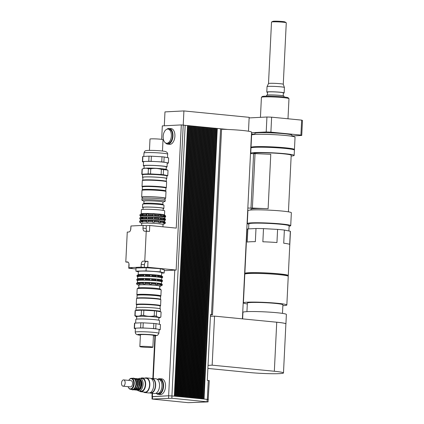 <?xml version="1.0" encoding="UTF-8"?>
<svg xmlns="http://www.w3.org/2000/svg" width="424" height="424" viewBox="0 0 424 424"><rect width="100%" height="100%" fill="white"/><g stroke="black" fill="none" stroke-linecap="round" stroke-linejoin="round"><path stroke-width="0.64" d="M251.469 147.711A21.741 1.521 2.8 0 1 251.013 147.372L251.618 135.086A21.741 1.521 2.8 0 1 273.406 134.625A21.741 1.521 2.8 0 1 295.046 137.206L294.447 149.497A21.741 1.521 2.8 0 1 293.959 149.789M251.013 147.372A21.741 1.521 2.8 0 1 272.807 146.916A21.741 1.521 2.8 0 1 294.447 149.497M288.945 98.622L288.198 97.801A13.006 0.912 -177.2 0 0 282.702 96.847A13.006 0.912 -177.2 0 0 269.675 96.137A13.006 0.912 -177.2 0 0 262.281 96.534L261.454 97.282A13.796 0.965 2.8 0 1 269.298 96.858A13.796 0.965 2.8 0 1 283.121 97.615A13.796 0.965 2.8 0 1 288.945 98.622A13.796 0.965 2.8 0 1 288.977 98.691L287.991 118.778M260.437 117.337L261.417 97.345A13.796 0.965 2.8 0 1 261.454 97.282M286.226 22.732L284.965 21.931A6.09 0.424 -177.2 0 0 280.418 21.348A6.09 0.424 -177.2 0 0 273.957 21.2A6.09 0.424 -177.2 0 0 272.897 21.343L271.567 22.016A7.394 0.519 2.8 0 1 272.849 21.847A7.394 0.519 2.8 0 1 280.699 22.021A7.394 0.519 2.8 0 1 286.226 22.732A7.394 0.519 2.8 0 1 286.274 22.801L283.269 84.275A7.394 0.519 -177.2 0 0 283.269 84.265A7.394 0.519 -177.2 0 0 278.022 83.528A7.394 0.519 -177.2 0 0 269.844 83.327A7.394 0.519 -177.2 0 0 268.509 83.544A7.394 0.519 -177.2 0 0 268.503 83.56L271.508 22.075A7.394 0.519 2.8 0 1 271.567 22.016M283.349 93.148A8.697 0.609 -177.2 0 0 284.154 92.93L284.419 87.492A8.697 0.609 -177.2 0 0 284.414 87.477A8.697 0.609 -177.2 0 0 278.245 86.607A8.697 0.609 -177.2 0 0 268.625 86.374A8.697 0.609 -177.2 0 0 267.051 86.629A8.697 0.609 -177.2 0 0 267.046 86.644L266.781 92.082A8.697 0.609 -177.2 0 0 267.555 92.374M284.154 92.93A8.697 0.609 -177.2 0 0 278.102 92.05A8.697 0.609 -177.2 0 0 268.36 91.807A8.697 0.609 -177.2 0 0 266.781 92.082M283.221 95.787L283.365 92.893A7.908 0.557 -177.2 0 0 277.858 92.093A7.908 0.557 -177.2 0 0 269.007 91.87A7.908 0.557 -177.2 0 0 267.571 92.119L267.427 95.018M283.953 96.979L284.001 96.084A8.697 0.609 -177.2 0 0 277.943 95.204A8.697 0.609 -177.2 0 0 268.207 94.96A8.697 0.609 -177.2 0 0 266.627 95.23L266.579 96.131M291.924 135.961L301.74 135.457L302.471 120.49A28.461 1.993 -177.2 0 0 301.655 120.119L300.918 135.086L270.899 132.145L271.63 117.178L301.655 120.119M249.132 117.92L266.935 117.008L266.203 131.975L251.517 132.728M251.459 133.968L254.84 134.297M301.74 135.457A28.461 1.993 -177.2 0 0 300.918 135.086M270.899 132.145A28.461 1.993 -177.2 0 0 266.203 131.975M291.908 136.263L291.961 135.161A18.561 1.299 -177.2 0 0 284.08 133.708A18.561 1.299 -177.2 0 0 264.905 132.685A18.561 1.299 -177.2 0 0 254.888 133.348L254.835 134.445M271.63 117.178A28.461 1.993 -177.2 0 0 266.935 117.008M251.999 223.263A18.582 1.304 2.8 0 1 267.417 223.236A18.582 1.304 2.8 0 1 286.062 224.927M248.294 210.373L247.722 210.346M250.934 208.105L252.375 208.052L255.036 153.621L253.6 153.673L250.987 208.147L247.833 208.014M253.594 153.711L250.499 153.578M255.036 153.621L270.772 154.294L268.111 208.725L252.375 208.052M268.111 208.725A18.778 1.314 -177.2 0 0 250.96 209.196L250.918 210.007M291.118 149.153A18.582 1.304 -177.2 0 0 272.796 147.133A18.582 1.304 -177.2 0 0 254.363 147.356M291.161 156.027A21.741 1.521 -177.2 0 0 294.161 155.407L294.415 150.128A21.741 1.521 -177.2 0 0 272.775 147.541A21.741 1.521 -177.2 0 0 250.982 148.002L250.727 153.281A21.741 1.521 -177.2 0 0 250.807 153.419A21.741 1.521 -177.2 0 0 251.151 153.61M294.161 155.407A21.741 1.521 -177.2 0 0 272.515 152.82A21.741 1.521 -177.2 0 0 250.727 153.281M288.431 211.841L291.198 155.258A18.778 1.314 -177.2 0 0 272.505 153.027A18.778 1.314 -177.2 0 0 253.685 153.424L253.674 153.668M289.115 226.167A21.741 1.521 -177.2 0 0 290.721 225.674L291.352 212.753A21.741 1.521 -177.2 0 0 269.712 210.172A21.741 1.521 -177.2 0 0 247.918 210.627L247.287 223.549A21.741 1.521 -177.2 0 0 247.367 223.687A21.741 1.521 -177.2 0 0 248.84 224.195M290.721 225.674A21.741 1.521 -177.2 0 0 269.081 223.088A21.741 1.521 -177.2 0 0 247.287 223.549M288.882 230.963L289.131 225.833A20.161 1.415 -177.2 0 0 269.065 223.437A20.161 1.415 -177.2 0 0 248.856 223.861L248.612 228.886M255.349 241.659A21.741 1.521 -177.2 0 0 247.213 242.078L247.86 228.923L255.99 228.504L255.349 241.659M289.682 244.41A21.741 1.521 -177.2 0 0 283.725 243.217L284.366 230.062L290.323 231.255L289.682 244.41M276.952 242.554A21.741 1.521 -177.2 0 0 262.859 241.781L263.5 228.626L277.593 229.4L276.952 242.554M287.525 275.892A21.741 1.521 -177.2 0 0 288.283 275.536A21.741 1.521 -177.2 0 0 275.436 273.512A21.741 1.521 -177.2 0 0 244.849 273.411A21.741 1.521 -177.2 0 0 245.57 273.84M263.5 228.626A21.741 1.521 -177.2 0 0 255.99 228.504M247.86 228.923A21.741 1.521 -177.2 0 0 247.007 229.299L244.849 273.411M288.283 275.536L290.44 231.424A21.741 1.521 -177.2 0 0 290.323 231.255M284.366 230.062A21.741 1.521 -177.2 0 0 277.593 229.4M287.085 275.77L287.096 275.478A20.559 1.442 -177.2 0 0 266.638 273.035A20.559 1.442 -177.2 0 0 246.037 273.469L246.021 273.761M282.85 305.678A21.741 1.521 -177.2 0 0 286.841 304.999A21.741 1.521 -177.2 0 0 265.201 302.413A21.741 1.521 -177.2 0 0 243.408 302.874A21.741 1.521 -177.2 0 0 247.314 303.939M282.474 313.384L282.893 304.803A17.787 1.246 -177.2 0 0 265.186 302.688A17.787 1.246 -177.2 0 0 247.356 303.065L246.938 311.645M286.841 304.999L288.246 276.326A21.741 1.521 -177.2 0 0 266.601 273.74A21.741 1.521 -177.2 0 0 244.812 274.201L243.408 302.874M285.877 323.989A21.741 1.521 -177.2 0 0 285.919 323.904A21.741 1.521 -177.2 0 0 274.185 321.97L276.734 322.224A21.544 1.511 2.8 0 1 285.882 323.909L283.481 372.945A21.544 1.511 2.8 0 1 271.853 373.719A21.544 1.511 2.8 0 1 249.593 372.526L207.882 368.44M285.919 323.904L286.38 314.449A21.741 1.521 -177.2 0 0 274.646 312.52A21.741 1.521 -177.2 0 0 242.947 312.324L242.629 318.88M210.431 316.341L214.555 316.129L274.185 321.97M214.555 316.129L212.159 365.165L274.339 371.26A21.544 1.511 2.8 0 1 283.481 372.945M208.036 365.377L212.159 365.165M230.64 317.703A21.741 1.521 2.8 0 1 235.421 318.175M221.572 129.278A21.741 1.521 2.8 0 1 227.709 129.468A21.741 1.521 2.8 0 1 251.543 132.15L242.411 318.859M190.212 125.822L189.47 125.716L176.236 396.308L175.584 396.255L188.887 125.663L188.145 125.589L174.911 396.175L168.667 395.778L152.55 396.604L152.121 396.679L152.004 399.042L171.853 398.263L208.073 401.899L188.224 402.678L152.004 399.042M191.537 125.955L190.795 125.849L177.561 396.435L176.909 396.382L190.212 125.79M192.862 126.082L192.12 125.976L178.886 396.567L178.234 396.514L191.537 125.923M194.187 126.214L193.445 126.108L180.211 396.694L179.559 396.641L192.862 126.05M195.506 126.341L196.068 126.368L195.512 126.315M196.831 126.474L196.095 126.368L182.861 396.954L182.209 396.901L195.512 126.31L194.77 126.235L181.536 396.827L180.884 396.774L194.187 126.182M198.156 126.601L197.414 126.495L184.18 397.087L183.534 397.034L196.837 126.442M199.481 126.734L198.739 126.628L185.505 397.214L184.859 397.161L198.162 126.569M200.806 126.861L200.064 126.755L186.83 397.346L186.184 397.293L199.487 126.697M202.131 126.993L201.389 126.887L188.155 397.474L187.509 397.421L200.806 126.829M203.456 127.121L202.714 127.015L189.48 397.606L188.834 397.553L202.131 126.956M204.781 127.253L204.039 127.147L190.805 397.733L190.153 397.68L203.456 127.089M206.106 127.38L205.364 127.274L192.13 397.866L191.478 397.813L204.781 127.216M207.431 127.513L207.988 127.534L207.431 127.481M208.756 127.64L209.313 127.666L208.756 127.613M210.081 127.772L209.339 127.666L196.105 398.253L195.453 398.2L208.756 127.608L208.014 127.534L194.78 398.125L194.128 398.072L207.431 127.476L206.689 127.407L193.455 397.993L192.803 397.94L206.106 127.348M211.401 127.9L210.664 127.794L197.43 398.385L196.778 398.332L210.081 127.735M212.726 128.032L211.984 127.926L198.755 398.512L198.103 398.459L211.406 127.868M214.051 128.159L213.309 128.053L200.075 398.645L199.428 398.592L212.731 127.995M215.376 128.292L215.938 128.313L215.376 128.26M216.701 128.419L215.959 128.313L202.725 398.904L202.078 398.851L215.381 128.255L214.634 128.186L201.4 398.772L200.753 398.719L214.056 128.127M227.709 129.468L217.284 128.446L204.05 399.032L202.656 398.904M208.184 399.594L209.276 380.635L207.299 380.355L210.516 314.582L212.493 314.857L221.588 128.954L220.909 128.801M187.562 125.562L183.232 125.175M184.795 125.266L183.232 125.112L183.905 110.929L164.973 111.899L164.295 125.79M188.887 125.695L189.448 125.716L188.887 125.663M248.485 131.217L249.164 117.326L183.905 110.929M161.661 139.353L162.318 125.891L181.297 124.916L176.246 228.112L149.757 225.515L149.471 231.419L144.648 231.186A3.164 1.807 95.6 0 1 144.494 231.181A3.164 1.807 95.6 0 1 142.989 228.128L143.121 225.372L146.354 225.69L146.216 228.446A3.164 1.807 -84.4 0 0 147.054 231.186M174.259 396.122L168.641 395.767L174.783 270.12L176.146 270.051L183.232 125.107L181.297 124.916M140.614 215.922L139.92 215.657L139.968 214.714L140.699 214.2L140.159 214.576L140.111 215.519L140.614 215.922M140.461 219.076L139.766 218.811L139.814 217.867L140.545 217.353L140.005 217.729L139.957 218.673L140.461 219.076M140.386 220.565L139.846 220.941L139.798 221.885L140.302 222.293L139.613 222.028L139.655 221.084L140.249 220.671M165.397 217.03L164.857 217.364L165.588 216.918L165.636 215.97A12.847 0.901 2.8 0 1 165.63 215.975L165.588 216.913M165.243 220.183L164.703 220.522L165.434 220.072L165.477 219.123A12.847 0.901 2.8 0 1 165.477 219.129L165.434 220.067M165.09 223.395L164.549 223.734L165.275 223.284L165.323 222.34A12.847 0.901 2.8 0 0 165.27 222.25A12.847 0.901 2.8 0 0 164.538 221.985L164.491 222.934L163.192 223.125L163.595 222.754L163.277 221.397L164.538 221.985M164.173 216.887L163.505 216.754L163.95 215.44L163.59 215.032L164.258 215.164L164.173 216.887L164.804 216.563A12.847 0.901 2.8 0 1 165.588 216.918M164.019 220.045L163.351 219.913L163.797 218.593L163.436 218.185L164.104 218.318L164.019 220.045L164.65 219.717A12.847 0.901 2.8 0 1 165.434 220.072M164.258 215.164L164.846 215.62L164.804 216.563M164.104 218.318L164.692 218.773L164.65 219.717M163.945 221.529L163.86 223.257M160.42 216.346L159.127 216.219L159.212 214.496L160.505 214.624L160.42 216.346L160.977 215.996A12.847 0.901 2.8 0 1 163.903 216.383M160.267 219.5L158.974 219.372L159.058 217.65L160.352 217.777L160.267 219.5L160.823 219.15A12.847 0.901 2.8 0 1 163.749 219.542M160.505 214.624L161.025 215.053L160.977 215.996M160.352 217.777L160.871 218.206L160.823 219.15M160.192 220.989L160.712 221.418L160.669 222.367L160.108 222.717L158.815 222.589L158.899 220.862L160.192 220.989L160.108 222.717M154.612 215.885L153.037 215.8L153.122 214.072L154.696 214.157L154.612 215.885L154.951 215.509A12.847 0.901 2.8 0 1 159.233 215.827M153.122 214.072L153.037 215.8M154.458 219.038L152.884 218.954L152.969 217.226L154.543 217.311L154.458 219.038L154.797 218.662A12.847 0.901 2.8 0 1 159.079 218.98M152.969 217.226L152.884 218.954M154.696 214.157L154.951 215.509M154.543 217.311L154.797 218.662M152.81 220.443L154.384 220.528L154.686 220.931L154.299 222.25L152.725 222.165L152.81 220.443L152.725 222.165M154.384 220.528L154.299 222.25M148.299 215.625L146.868 215.604L146.402 215.196L146.45 214.252L146.953 213.876L148.384 213.897L148.336 215.228A12.847 0.901 2.8 0 1 152.831 215.392M146.953 213.876L146.868 215.604M148.146 218.779L146.715 218.758L146.248 218.349L146.296 217.406L146.794 217.03L148.23 217.056L148.183 218.381A12.847 0.901 2.8 0 1 152.672 218.546M146.794 217.03L146.715 218.758M148.384 213.897L148.336 215.228M148.23 217.056L148.183 218.381M146.64 220.247L148.071 220.268L148.071 220.65L147.987 221.996L146.556 221.969L146.089 221.567L146.137 220.618L146.64 220.247L146.556 221.969M148.071 220.268L147.987 221.996M139.798 221.885A12.847 0.901 2.8 0 1 141.367 221.662L141.415 220.719L142.04 220.326L142.952 220.284L142.639 220.655A12.847 0.901 2.8 0 1 146.137 220.618M142.639 220.655L142.591 221.598A12.847 0.901 2.8 0 1 146.089 221.567M148.071 220.65A12.847 0.901 2.8 0 1 152.561 220.814M148.024 221.593A12.847 0.901 2.8 0 1 152.518 221.757M154.686 220.931A12.847 0.901 2.8 0 1 158.968 221.249M154.638 221.874A12.847 0.901 2.8 0 1 158.921 222.192M160.712 221.418A12.847 0.901 2.8 0 1 163.638 221.81M160.669 222.367A12.847 0.901 2.8 0 1 163.595 222.754M164.491 222.934A12.847 0.901 2.8 0 1 165.275 223.284L165.323 222.34M139.846 220.941A12.847 0.901 2.8 0 1 141.415 220.719M139.655 221.084L139.613 222.028A12.847 0.901 2.8 0 0 139.687 222.134L141.711 223.543M140.328 220.591L140.535 220.453A12.058 0.843 2.8 0 1 152.561 220.279A12.058 0.843 2.8 0 1 164.512 221.63L165.27 222.25M139.957 218.673A12.847 0.901 2.8 0 1 141.526 218.45L141.568 217.501L143.105 217.067L142.798 217.438A12.847 0.901 2.8 0 1 146.296 217.406M142.798 217.438L142.75 218.387A12.847 0.901 2.8 0 1 146.248 218.349M148.23 217.438A12.847 0.901 2.8 0 1 152.719 217.602M154.845 217.719A12.847 0.901 2.8 0 1 159.127 218.037M160.871 218.206A12.847 0.901 2.8 0 1 163.797 218.593M164.692 218.773A12.847 0.901 2.8 0 1 165.429 219.038A12.847 0.901 2.8 0 1 165.477 219.123M140.005 217.729A12.847 0.901 2.8 0 1 141.568 217.501M140.529 219.399L139.841 218.922A12.847 0.901 2.8 0 1 139.766 218.816L139.814 217.872A12.847 0.901 2.8 0 1 139.814 217.867M140.487 217.38L140.646 217.274A12.1 0.848 2.8 0 1 152.714 217.093A12.1 0.848 2.8 0 1 164.708 218.45L165.429 219.038M140.111 215.519A12.847 0.901 2.8 0 1 141.68 215.297L141.722 214.348L143.259 213.913L142.952 214.284A12.847 0.901 2.8 0 1 146.45 214.252M142.952 214.284L142.904 215.233A12.847 0.901 2.8 0 1 146.402 215.196M148.384 214.284A12.847 0.901 2.8 0 1 152.873 214.443M154.999 214.56A12.847 0.901 2.8 0 1 159.281 214.878M161.025 215.053A12.847 0.901 2.8 0 1 163.95 215.44M164.846 215.62A12.847 0.901 2.8 0 1 165.583 215.885A12.847 0.901 2.8 0 1 165.636 215.97M140.159 214.576A12.847 0.901 2.8 0 1 141.722 214.348M139.968 214.719A12.847 0.901 2.8 0 1 139.968 214.714L139.92 215.662A12.847 0.901 2.8 0 1 139.92 215.657A12.847 0.901 2.8 0 0 139.999 215.763L140.641 216.214M140.641 214.226L141.25 213.813A11.66 0.816 2.8 0 1 152.884 213.643A11.66 0.816 2.8 0 1 164.443 214.947L165.583 215.885M142.904 215.233L143.174 215.641L141.68 215.297M142.353 213.961L142.268 215.684M142.75 218.387L143.021 218.795L142.114 218.842L141.526 218.45M142.199 217.114L142.114 218.842M142.04 220.326L141.955 222.054L141.367 221.662M142.591 221.598L142.867 222.006L141.955 222.054M141.621 225.446L141.717 223.501A10.674 0.747 2.8 0 1 152.412 223.273A10.674 0.747 2.8 0 1 163.039 224.54L162.927 226.803M140.477 220.491L140.535 219.351A12.058 0.843 2.8 0 1 152.619 219.097A12.058 0.843 2.8 0 1 164.618 220.528L164.565 221.673M140.588 217.311L140.646 216.166A12.1 0.848 2.8 0 1 152.773 215.911A12.1 0.848 2.8 0 1 164.819 217.348L164.761 218.493M141.197 213.85L141.399 209.71A11.66 0.816 2.8 0 1 153.091 209.467A11.66 0.816 2.8 0 1 164.698 210.85L164.496 214.989M142.999 209.377L143.095 207.426A10.081 0.705 2.8 0 1 153.197 207.214A10.081 0.705 2.8 0 1 163.235 208.412L163.139 210.362M138.362 271.869L135.881 271.132L146.042 270.894L160.187 271.832L164.173 273.014L161.655 273.072M146.042 270.894L146.195 267.74L136.035 267.984L135.881 271.132M146.195 267.74L160.341 268.683L160.187 271.832M160.341 268.683L164.327 269.86L164.173 273.014M146.354 225.69L149.757 225.515M148.002 261.354L146.418 261.438A3.164 1.807 -84.4 0 0 144.446 264.682L144.308 267.438L141.081 267.12L141.213 264.364A3.164 1.807 95.6 0 1 143.185 261.12L148.002 261.354L147.716 267.263L144.308 267.438M143.121 225.372L130.952 225.997L130.82 228.753A3.164 1.807 95.6 0 1 128.848 231.997L127.258 232.076L125.796 262.011L127.386 261.931A3.164 1.807 95.6 0 1 127.539 261.937A3.164 1.807 95.6 0 1 129.05 264.989L128.912 267.745L132.145 268.063L128.737 268.238L128.96 263.739M130.608 230.02L130.931 226.48M128.212 262.249L125.796 262.011M141.081 267.12L128.912 267.745M135.987 268.949L128.737 268.238M174.783 270.12L164.289 270.66M176.146 270.051L147.716 267.263M146.238 231.107L144.775 261.041M166.86 129.24A7.908 4.51 95.6 0 1 169.192 128.419L171.132 128.61A7.908 4.51 95.6 0 1 174.852 136.92A7.908 4.51 95.6 0 1 169.589 144.346L167.65 144.155A7.908 4.51 95.6 0 1 165.524 142.899M163.171 136.385A7.118 4.06 95.6 0 1 167.952 129.092A7.118 4.06 95.6 0 1 171.301 136.57A7.118 4.06 95.6 0 1 166.563 143.254A7.118 4.06 95.6 0 1 163.171 136.385M167.952 129.092L169.118 129.209A7.118 4.06 95.6 0 1 172.462 136.682A7.118 4.06 95.6 0 1 167.729 143.37L166.563 143.254M169.192 128.419A7.908 4.51 95.6 0 1 172.913 136.729A7.908 4.51 95.6 0 1 167.65 144.155M155.73 393.366L158.343 393.62A7.118 4.06 95.6 0 0 163.076 386.937A7.118 4.06 95.6 0 0 159.731 379.459L158.565 379.342A7.118 4.06 95.6 0 1 161.915 386.821A7.118 4.06 95.6 0 1 157.177 393.509A7.118 4.06 -84.4 0 0 161.915 386.821A7.118 4.06 -84.4 0 0 158.565 379.342L157.119 379.199M157.77 379.268A7.908 4.51 95.6 0 1 159.806 378.669A7.908 4.51 95.6 0 1 163.526 386.98A7.908 4.51 95.6 0 1 158.263 394.41A7.908 4.51 95.6 0 1 156.382 393.43M159.806 378.669L161.745 378.86A7.908 4.51 95.6 0 1 165.466 387.17A7.908 4.51 95.6 0 1 160.203 394.596L158.263 394.41M168.641 395.767L152.115 396.742M208.354 399.541L204.05 399.032M208.073 401.899L208.189 399.535L203.981 399.037M174.328 396.122L187.562 125.531M174.683 396.164L187.917 125.599M176.008 396.297L189.242 125.727M177.333 396.424L190.567 125.859M178.658 396.557L191.892 125.986M179.983 396.684L193.217 126.119M181.308 396.816L194.542 126.246M182.633 396.944L195.867 126.379M183.958 397.076L197.192 126.506M185.283 397.203L198.517 126.638M186.608 397.336L199.837 126.765M187.933 397.463L201.162 126.898M189.252 397.595L202.487 127.025M190.577 397.723L203.812 127.158M191.902 397.855L205.137 127.285M193.227 397.982L206.462 127.417M194.552 398.115L207.787 127.545M195.877 398.242L209.112 127.677M197.202 398.375L210.437 127.804M198.527 398.502L211.762 127.937M199.852 398.634L213.087 128.064M201.177 398.761L214.406 128.196M202.502 398.894L215.731 128.324M203.403 398.979L202.725 398.904M203.467 398.979L216.701 128.387M202.147 398.846L201.4 398.772M200.822 398.719L200.075 398.645M199.497 398.587L198.755 398.512M198.172 398.459L197.43 398.385M196.847 398.327L196.105 398.253M195.522 398.2L194.78 398.125M194.197 398.067L193.455 397.993M192.872 397.94L192.13 397.866M191.547 397.807L190.805 397.733M190.222 397.68L189.48 397.606M188.897 397.548L188.155 397.474M187.572 397.421L186.83 397.346M186.253 397.288L185.505 397.214M184.928 397.161L184.18 397.087M183.603 397.028L182.861 396.954M182.278 396.901L181.536 396.827M180.953 396.769L180.211 396.694M179.628 396.641L178.886 396.567M178.303 396.509L177.561 396.435M176.978 396.382L176.236 396.308M175.653 396.249L174.911 396.175M202.078 398.851L201.331 398.777M200.753 398.719L200.011 398.645M199.428 398.592L198.686 398.518M198.103 398.459L197.361 398.385M196.778 398.332L196.036 398.258M195.453 398.2L194.711 398.125M194.128 398.072L193.386 397.998M192.803 397.94L192.061 397.866M191.478 397.813L190.736 397.739M190.153 397.68L189.411 397.606M188.834 397.553L188.086 397.479M187.509 397.421L186.761 397.346M186.184 397.293L185.436 397.219M184.859 397.161L184.117 397.087M183.534 397.034L182.792 396.959M182.209 396.901L181.467 396.827M180.884 396.774L180.142 396.7M179.559 396.641L178.817 396.567M178.234 396.514L177.492 396.44M176.909 396.382L176.167 396.308M175.584 396.255L174.842 396.18M203.827 399.021L217.056 128.456M212.493 314.857L210.495 315.016M165.927 188.118L166.309 187.774A12.174 0.853 -177.2 0 0 166.341 187.715A12.174 0.853 -177.2 0 0 157.866 186.486A12.174 0.853 -177.2 0 0 144.229 186.147A12.174 0.853 -177.2 0 0 142.019 186.528A12.174 0.853 -177.2 0 0 142.045 186.587L142.395 186.968M165.599 191.129L165.758 190.986A11.782 0.827 -177.2 0 0 165.789 190.927L165.927 188.092A11.782 0.827 -177.2 0 0 157.728 186.904A11.782 0.827 -177.2 0 0 144.536 186.571A11.782 0.827 -177.2 0 0 142.395 186.942L142.257 189.777A11.782 0.827 -177.2 0 0 142.284 189.835L142.427 189.994M142.019 186.528L142.31 180.619A12.174 0.853 2.8 0 1 142.342 180.56A12.174 0.853 2.8 0 1 144.52 180.237A12.174 0.853 2.8 0 1 157.749 180.55A12.174 0.853 2.8 0 1 166.606 181.748A12.174 0.853 2.8 0 1 166.632 181.811L166.341 187.715M166.606 181.748L166.229 181.334A11.782 0.827 -177.2 0 0 157.659 180.179A11.782 0.827 -177.2 0 0 144.86 179.877A11.782 0.827 -177.2 0 0 142.756 180.189L142.342 180.56M162.477 151.029L163.028 139.703A6.524 0.456 -177.2 0 0 156.536 138.929A6.524 0.456 -177.2 0 0 150.001 139.067L149.449 150.388M149.015 156.159L148.766 161.279L142.634 161.592L142.883 156.472L149.015 156.159A13.006 0.912 -177.2 0 1 151.384 156.196L162.005 156.779L161.756 161.899L151.13 161.316L151.384 156.196M142.883 156.472A13.006 0.912 -177.2 0 0 142.649 156.631L142.4 161.74M142.634 161.592A13.006 0.912 -177.2 0 0 142.4 161.751L143.535 161.994M167.226 163.229L168.148 163.182A13.006 0.912 -177.2 0 0 168.381 163.023A13.006 0.912 -177.2 0 0 168.381 163.007L163.887 162.111L164.141 156.991L168.63 157.887L168.381 163.007M148.4 168.763L148.151 173.882L142.019 174.2L142.268 169.075C144.356 168.089 146.397 167.983 148.4 168.763A13.006 0.912 2.8 0 1 150.764 168.8C154.352 168.111 157.892 168.307 161.39 169.383L161.136 174.502L150.515 173.919L150.764 168.8M167.416 170.066L168.015 170.49L167.766 175.61L163.272 174.714L163.521 169.595L167.416 170.066L166.606 169.547A11.639 0.816 -177.2 0 0 157.903 168.429A11.639 0.816 -177.2 0 0 145.554 168.153A11.639 0.816 -177.2 0 0 143.529 168.418L142.135 169.128A13.006 0.912 2.8 0 0 142.035 169.234A13.006 0.912 2.8 0 0 142.035 169.25L141.786 174.344A13.006 0.912 -177.2 0 0 141.786 174.37L142.803 174.571M166.802 175.822L167.533 175.785A13.006 0.912 -177.2 0 0 167.766 175.626A13.006 0.912 -177.2 0 0 167.766 175.61L168.015 170.506A13.006 0.912 2.8 0 1 168.015 170.506A13.006 0.912 2.8 0 1 168.015 170.522M142.019 174.2A13.006 0.912 -177.2 0 0 141.786 174.354L142.035 169.234M163.272 174.714A13.006 0.912 -177.2 0 0 161.136 174.502M150.515 173.919A13.006 0.912 -177.2 0 0 148.151 173.882M166.388 178.695A12.174 0.853 -177.2 0 0 166.791 178.499L166.918 175.981A12.174 0.853 -177.2 0 0 166.886 175.918L166.515 175.51A11.782 0.827 -177.2 0 0 157.945 174.349A11.782 0.827 -177.2 0 0 145.146 174.047A11.782 0.827 -177.2 0 0 143.042 174.359L142.628 174.73A12.174 0.853 -177.2 0 0 142.591 174.789L142.469 177.312A12.174 0.853 -177.2 0 0 142.856 177.545M161.39 169.383A13.006 0.912 2.8 0 1 163.521 169.595M166.24 167.162A11.861 0.832 -177.2 0 0 167.045 166.908A11.861 0.832 -177.2 0 0 155.237 165.498A11.861 0.832 -177.2 0 0 143.354 165.747A11.861 0.832 -177.2 0 0 144.128 166.081M167.045 166.908L167.236 162.964A11.861 0.832 -177.2 0 0 166.134 162.562A11.861 0.832 -177.2 0 0 156.44 161.608A11.861 0.832 -177.2 0 0 145.697 161.438A11.861 0.832 -177.2 0 0 143.545 161.809L143.354 165.747M163.887 162.111A13.006 0.912 -177.2 0 0 161.756 161.899M142.4 161.751A13.006 0.912 -177.2 0 0 142.4 161.767L142.649 156.631A13.006 0.912 -177.2 0 0 142.649 156.647M151.13 161.316A13.006 0.912 -177.2 0 0 148.766 161.279M168.381 163.023L168.63 157.903A13.006 0.912 -177.2 0 0 168.63 157.903A13.006 0.912 -177.2 0 0 168.63 157.887M164.141 156.991A13.006 0.912 -177.2 0 0 162.005 156.779M166.129 169.372L166.256 166.865A11.066 0.774 -177.2 0 0 158.549 165.747A11.066 0.774 -177.2 0 0 146.153 165.44A11.066 0.774 -177.2 0 0 144.144 165.784L144.022 168.291M166.886 175.918A12.174 0.853 -177.2 0 0 158.03 174.72A12.174 0.853 -177.2 0 0 144.807 174.407A12.174 0.853 -177.2 0 0 142.628 174.73M166.791 178.499A12.174 0.853 -177.2 0 0 158.316 177.269A12.174 0.853 -177.2 0 0 144.679 176.93A12.174 0.853 -177.2 0 0 142.469 177.312M166.256 181.366L166.399 178.483A11.782 0.827 -177.2 0 0 158.2 177.29A11.782 0.827 -177.2 0 0 145.003 176.962A11.782 0.827 -177.2 0 0 142.867 177.333L142.724 180.216M165.789 190.927A11.782 0.827 -177.2 0 0 157.59 189.74A11.782 0.827 -177.2 0 0 144.393 189.406A11.782 0.827 -177.2 0 0 142.257 189.777M164.904 198.522A12.015 0.843 -177.2 0 0 165.667 198.262L165.996 191.569A12.015 0.843 -177.2 0 0 165.969 191.51L165.667 191.182A11.702 0.822 -177.2 0 0 157.156 190.032A11.702 0.822 -177.2 0 0 144.446 189.729A11.702 0.822 -177.2 0 0 142.353 190.037L142.024 190.339A12.015 0.843 -177.2 0 0 141.987 190.397L141.664 197.091A12.015 0.843 -177.2 0 0 142.395 197.42M165.969 191.51A12.015 0.843 -177.2 0 0 157.225 190.328A12.015 0.843 -177.2 0 0 144.171 190.021A12.015 0.843 -177.2 0 0 142.024 190.339M165.667 198.262A12.015 0.843 -177.2 0 0 157.304 197.054A12.015 0.843 -177.2 0 0 143.842 196.715A12.015 0.843 -177.2 0 0 141.664 197.091M164.857 199.434L164.92 198.231A11.268 0.79 -177.2 0 0 157.076 197.091A11.268 0.79 -177.2 0 0 144.457 196.773A11.268 0.79 -177.2 0 0 142.411 197.128L142.353 198.337M162.943 202.131L165.01 201.363A11.66 0.816 -177.2 0 0 165.164 201.241L165.243 199.667A11.66 0.816 -177.2 0 0 157.124 198.49A11.66 0.816 -177.2 0 0 144.065 198.162A11.66 0.816 -177.2 0 0 141.95 198.527L141.87 200.102A11.66 0.816 -177.2 0 0 142.013 200.239L143.996 201.209M165.164 201.241A11.66 0.816 -177.2 0 0 157.05 200.064A11.66 0.816 -177.2 0 0 143.99 199.736A11.66 0.816 -177.2 0 0 141.87 200.102M162.832 204.405L162.948 202.078A9.487 0.663 -177.2 0 0 156.345 201.124A9.487 0.663 -177.2 0 0 145.718 200.854A9.487 0.663 -177.2 0 0 143.996 201.151L143.884 203.483M163.219 208.661A10.69 0.747 -177.2 0 0 163.844 208.438L163.998 205.29A10.69 0.747 -177.2 0 0 163.94 205.205L162.784 204.368A9.487 0.663 -177.2 0 0 155.741 203.451A9.487 0.663 -177.2 0 0 145.602 203.218A9.487 0.663 -177.2 0 0 143.937 203.446L142.703 204.167A10.69 0.747 -177.2 0 0 142.639 204.246L142.485 207.394A10.69 0.747 -177.2 0 0 143.084 207.675M163.94 205.205A10.69 0.747 -177.2 0 0 156.006 204.172A10.69 0.747 -177.2 0 0 144.579 203.912A10.69 0.747 -177.2 0 0 142.703 204.167M163.844 208.438A10.69 0.747 -177.2 0 0 156.403 207.363A10.69 0.747 -177.2 0 0 144.425 207.06A10.69 0.747 -177.2 0 0 142.485 207.394M136.252 304.485L136.539 298.576A12.174 0.853 2.8 0 1 136.57 298.517A12.174 0.853 2.8 0 1 138.749 298.194A12.174 0.853 2.8 0 1 151.978 298.507A12.174 0.853 2.8 0 1 160.834 299.704A12.174 0.853 2.8 0 1 160.86 299.768L160.574 305.672A12.174 0.853 -177.2 0 0 152.099 304.443A12.174 0.853 -177.2 0 0 138.463 304.103A12.174 0.853 -177.2 0 0 136.252 304.485A12.174 0.853 -177.2 0 0 136.279 304.549L136.623 304.925M136.57 298.517L136.984 298.146A11.782 0.827 2.8 0 1 139.093 297.834A11.782 0.827 2.8 0 1 151.893 298.136A11.782 0.827 2.8 0 1 160.458 299.296L160.834 299.704M160.155 306.08L160.542 305.731A12.174 0.853 -177.2 0 0 160.574 305.672M136.496 307.596L136.629 304.898A11.782 0.827 2.8 0 1 138.765 304.527A11.782 0.827 2.8 0 1 151.962 304.861A11.782 0.827 2.8 0 1 160.161 306.049L160.028 308.746M150.112 346.715A6.524 0.456 2.8 0 1 152.879 347.23A6.524 0.456 2.8 0 1 146.344 347.367A6.524 0.456 2.8 0 1 139.851 346.588A6.524 0.456 2.8 0 1 143.37 346.355A6.524 0.456 2.8 0 1 150.112 346.715M139.851 346.588L140.429 334.774A6.524 0.456 2.8 0 1 143.948 334.541A6.524 0.456 2.8 0 1 150.69 334.902A6.524 0.456 2.8 0 1 153.456 335.411L152.879 347.23M137.567 275.139L137.206 275.287L137.169 276.077L137.673 276.437L136.963 276.231L137 275.441L137.742 275.012M137.376 279.013L137.021 279.162L136.978 279.946L137.482 280.312L136.772 280.105L136.809 279.315L137.551 278.886M137.365 282.76L136.83 283.036L137.116 284.313L136.581 283.979L136.618 283.19L137.191 282.887M162.418 277.582L161.883 277.906L162.625 277.471L162.662 276.686A12.847 0.901 2.8 0 0 162.572 276.575A12.847 0.901 2.8 0 0 161.92 276.347L161.878 277.137L160.463 277.264L160.924 276.151L160.532 275.839L161.364 276.008L161.295 277.434M162.228 281.457L161.692 281.78L162.434 281.345L162.472 280.561A12.847 0.901 2.8 0 0 162.381 280.45A12.847 0.901 2.8 0 0 161.73 280.222L161.692 281.011L160.272 281.139L160.696 280.81L160.733 280.026L160.341 279.713L161.173 279.882L161.104 281.303M162.037 285.331L161.502 285.654L162.244 285.219L162.286 284.435A12.847 0.901 2.8 0 0 162.196 284.324A12.847 0.901 2.8 0 0 161.539 284.096L161.502 284.886L160.087 285.013L160.505 284.684L160.542 283.9L160.155 283.587L161.539 284.096M161.364 276.008L161.92 276.347M161.173 279.882L161.73 280.222M160.988 283.757L160.913 285.177M156.074 275.303L157.691 275.462L157.622 276.888L156.006 276.729L156.074 275.303M155.889 279.178L157.5 279.337L157.431 280.762L155.815 280.603L155.889 279.178M157.691 275.462L158.147 275.78L158.104 276.57L157.622 276.888M157.5 279.337L157.956 279.654L157.919 280.444L157.431 280.762M157.315 283.211L157.765 283.529L157.728 284.319L157.24 284.637L155.629 284.478L155.698 283.052L157.315 283.211L157.24 284.637M149.953 274.89L151.919 274.996L151.845 276.421L149.879 276.31L149.953 274.89L149.879 276.31M149.762 278.764L151.728 278.87L151.66 280.296L149.693 280.185L149.762 278.764L149.693 280.185M151.919 274.996L151.845 276.421M151.728 278.87L151.66 280.296M151.538 282.744L151.469 284.17L149.502 284.059L149.407 282.909L151.538 282.744L151.469 284.17M149.571 282.633L149.502 284.059M143.794 274.699L145.586 274.731L145.517 276.151L143.725 276.125L143.376 274.969L143.794 274.699L143.725 276.125M143.609 278.573L145.4 278.605L145.326 280.026L143.54 279.999L143.148 279.633L143.19 278.844L143.609 278.573L143.54 279.999M145.209 282.479L145.141 283.9L143.349 283.873L142.962 283.508L142.999 282.718L143.418 282.448L145.209 282.479M143.418 282.448L143.349 283.873M136.793 283.82A12.847 0.901 2.8 0 1 138.277 283.608L138.319 282.824L139.454 282.49L140.021 282.485L139.676 282.75A12.847 0.901 2.8 0 1 142.999 282.718M139.676 282.75L139.639 283.539A12.847 0.901 2.8 0 1 142.962 283.508M145.146 282.755A12.847 0.901 2.8 0 1 149.407 282.909M145.103 283.539A12.847 0.901 2.8 0 1 149.37 283.693M151.766 283.036A12.847 0.901 2.8 0 1 155.831 283.338M151.728 283.826A12.847 0.901 2.8 0 1 155.793 284.128M157.765 283.529A12.847 0.901 2.8 0 1 160.542 283.9M157.728 284.319A12.847 0.901 2.8 0 1 160.505 284.684M161.502 284.886A12.847 0.901 2.8 0 1 162.244 285.219M138.929 285.373A11.066 0.774 2.8 0 1 138.383 285.182L136.671 284.085A12.847 0.901 2.8 0 1 136.581 283.979M136.83 283.036A12.847 0.901 2.8 0 1 138.319 282.824M138.383 285.182A11.066 0.774 2.8 0 1 140.317 284.737A11.066 0.774 2.8 0 1 153.35 285.092A11.066 0.774 2.8 0 1 160.33 286.253A11.066 0.774 2.8 0 1 159.774 286.391M139.639 283.539L139.952 283.905L139.379 283.958L138.277 283.608M136.978 279.946A12.847 0.901 2.8 0 1 138.468 279.734L138.505 278.95L139.644 278.616L140.212 278.61L139.867 278.875A12.847 0.901 2.8 0 1 143.19 278.844M139.867 278.875L139.83 279.665A12.847 0.901 2.8 0 1 143.148 279.633M145.331 278.881A12.847 0.901 2.8 0 1 149.598 279.034M145.294 279.665A12.847 0.901 2.8 0 1 149.561 279.824M151.956 279.162A12.847 0.901 2.8 0 1 156.021 279.464M151.914 279.951A12.847 0.901 2.8 0 1 155.979 280.253M157.956 279.654A12.847 0.901 2.8 0 1 160.733 280.026M157.919 280.444A12.847 0.901 2.8 0 1 160.696 280.81M161.692 281.011A12.847 0.901 2.8 0 1 162.434 281.345M137.535 280.64L136.862 280.211A12.847 0.901 2.8 0 1 136.772 280.105M137.021 279.162A12.847 0.901 2.8 0 1 138.505 278.95M137.434 282.718L137.54 280.593A12.058 0.843 2.8 0 1 139.729 280.216A12.058 0.843 2.8 0 1 153.234 280.55A12.058 0.843 2.8 0 1 161.624 281.769L161.518 283.894M139.83 279.665L140.143 280.031L139.57 280.084L138.468 279.734M137.169 276.077A12.847 0.901 2.8 0 1 138.659 275.86L138.696 275.075L139.835 274.741L140.397 274.736L140.058 275.006A12.847 0.901 2.8 0 1 143.376 274.969M140.058 275.006L140.015 275.791A12.847 0.901 2.8 0 1 143.339 275.759M145.522 275.006A12.847 0.901 2.8 0 1 149.789 275.16M145.485 275.791A12.847 0.901 2.8 0 1 149.752 275.95M152.142 275.287A12.847 0.901 2.8 0 1 156.207 275.595M152.105 276.077A12.847 0.901 2.8 0 1 156.17 276.379M158.147 275.78A12.847 0.901 2.8 0 1 160.924 276.151M158.104 276.57A12.847 0.901 2.8 0 1 160.882 276.936M161.878 277.137A12.847 0.901 2.8 0 1 162.625 277.471M137.726 276.771L137.047 276.337A12.847 0.901 2.8 0 1 136.963 276.231M137.206 275.287A12.847 0.901 2.8 0 1 138.696 275.075M137.625 278.844L137.726 276.718A12.058 0.843 2.8 0 1 139.915 276.342A12.058 0.843 2.8 0 1 153.419 276.676A12.058 0.843 2.8 0 1 161.814 277.895L161.708 280.02M140.015 275.791L140.328 276.156L139.761 276.209L138.659 275.86M139.263 274.794L139.194 276.215M139.072 278.669L139.003 280.089M138.887 282.543L138.818 283.963M137.318 282.776L137.524 282.67A12.058 0.843 2.8 0 1 139.623 282.389A12.058 0.843 2.8 0 1 152.417 282.681A12.058 0.843 2.8 0 1 161.433 283.836L162.196 284.324M137.503 278.902L137.715 278.796A12.058 0.843 2.8 0 1 139.809 278.515A12.058 0.843 2.8 0 1 152.608 278.806A12.058 0.843 2.8 0 1 161.624 279.967L162.381 280.45M137.694 275.028L138.309 274.715A11.66 0.816 2.8 0 1 140.333 274.45A11.66 0.816 2.8 0 1 152.714 274.726A11.66 0.816 2.8 0 1 161.433 275.849L162.572 276.575M137.281 295.168A11.702 0.822 2.8 0 1 137.212 295.115L136.915 294.786A12.015 0.843 2.8 0 1 136.888 294.722L137.175 288.818A12.015 0.843 2.8 0 1 137.206 288.76A12.015 0.843 2.8 0 1 139.358 288.442A12.015 0.843 2.8 0 1 152.412 288.749A12.015 0.843 2.8 0 1 161.157 289.931A12.015 0.843 2.8 0 1 161.184 289.99L160.892 295.899A12.015 0.843 2.8 0 1 160.86 295.957L160.532 296.254A11.702 0.822 2.8 0 1 160.458 296.302M161.157 289.931L160.404 289.11A11.225 0.784 -177.2 0 0 152.237 288.002A11.225 0.784 -177.2 0 0 140.042 287.716A11.225 0.784 -177.2 0 0 138.033 288.013L137.206 288.76M136.888 294.722A12.015 0.843 2.8 0 1 139.067 294.351A12.015 0.843 2.8 0 1 152.529 294.685A12.015 0.843 2.8 0 1 160.892 295.899M138.807 287.816L138.939 285.114A10.436 0.731 2.8 0 1 140.837 284.785A10.436 0.731 2.8 0 1 152.523 285.076A10.436 0.731 2.8 0 1 159.79 286.131L159.657 288.834M138.219 274.763L138.378 271.503A11.66 0.816 2.8 0 1 140.498 271.137A11.66 0.816 2.8 0 1 153.557 271.466A11.66 0.816 2.8 0 1 161.677 272.643L161.512 275.902M134.482 328.234L134.731 323.115L140.863 322.802L140.614 327.922L134.482 328.234A13.006 0.912 2.8 0 0 134.249 328.393L134.498 323.274A13.006 0.912 2.8 0 1 134.731 323.115M142.983 327.959L143.233 322.839L153.854 323.422L153.605 328.542L142.983 327.959A13.006 0.912 2.8 0 0 140.614 327.922M155.741 328.748L155.99 323.629L160.479 324.53L160.23 329.649L155.741 328.748A13.006 0.912 2.8 0 0 153.605 328.542M159.074 329.867L159.996 329.819A13.006 0.912 2.8 0 0 160.23 329.66A13.006 0.912 2.8 0 1 160.23 329.66L160.479 324.54A13.006 0.912 2.8 0 1 160.479 324.556A13.006 0.912 2.8 0 0 160.479 324.53M134.498 323.274A13.006 0.912 2.8 0 0 134.503 323.284L134.254 328.377A13.006 0.912 2.8 0 0 134.249 328.404L135.388 328.632M135.097 315.631L135.351 310.511L141.483 310.193L141.229 315.318C139.146 316.304 137.1 316.41 135.097 315.631A13.006 0.912 -177.2 0 0 134.869 315.79L136.279 316.744A11.639 0.816 2.8 0 1 138.309 316.278A11.639 0.816 2.8 0 1 152.009 316.654A11.639 0.816 2.8 0 1 159.35 317.873A11.639 0.816 2.8 0 1 158.862 318.005M143.598 315.355L143.847 310.236L154.469 310.819L154.219 315.938C150.637 316.627 147.096 316.431 143.598 315.355A13.006 0.912 -177.2 0 0 141.229 315.318M156.355 316.145L156.604 311.025L161.099 311.926L160.844 317.046C159.307 317.629 157.808 317.332 156.355 316.145A13.006 0.912 -177.2 0 0 154.219 315.938M134.869 315.79A13.006 0.912 -177.2 0 0 134.869 315.8L135.118 310.665A13.006 0.912 2.8 0 0 135.118 310.681L134.869 315.774M141.483 310.193A13.006 0.912 2.8 0 1 143.847 310.236M154.469 310.819A13.006 0.912 2.8 0 1 156.604 311.025M159.35 317.873L160.744 317.163A13.006 0.912 -177.2 0 0 160.85 317.057L161.099 311.937A13.006 0.912 2.8 0 1 161.099 311.937A13.006 0.912 2.8 0 1 161.094 311.953M135.659 323.067L135.839 319.389A11.861 0.832 2.8 0 1 148.734 319.192A11.861 0.832 2.8 0 1 159.53 320.549L159.344 324.302M153.854 323.422A13.006 0.912 2.8 0 1 155.99 323.629M140.863 322.802A13.006 0.912 2.8 0 1 143.233 322.839M135.214 332.151L135.394 328.446A11.861 0.832 2.8 0 1 137.551 328.075A11.861 0.832 2.8 0 1 148.294 328.25A11.861 0.832 2.8 0 1 157.982 329.199A11.861 0.832 2.8 0 1 159.085 329.607L158.905 333.306A11.861 0.832 -177.2 0 0 150.653 332.109A11.861 0.832 -177.2 0 0 137.365 331.78A11.861 0.832 -177.2 0 0 135.214 332.151L135.664 333.683L136.714 334.536L140.402 335.267M136.751 316.919A11.639 0.816 2.8 0 1 136.279 316.744M136.645 319.129L136.761 316.67A11.066 0.774 2.8 0 1 138.775 316.325A11.066 0.774 2.8 0 1 151.172 316.633A11.066 0.774 2.8 0 1 158.873 317.751L158.756 320.21M136.083 310.474L135.993 310.373A12.174 0.853 2.8 0 1 135.966 310.315A12.174 0.853 2.8 0 1 138.176 309.933A12.174 0.853 2.8 0 1 151.813 310.273A12.174 0.853 2.8 0 1 160.288 311.502A12.174 0.853 2.8 0 1 160.256 311.561L160.081 311.719M135.966 310.315L136.088 307.792A12.174 0.853 2.8 0 1 138.298 307.411A12.174 0.853 2.8 0 1 151.935 307.755A12.174 0.853 2.8 0 1 160.41 308.985L160.288 311.502M136.957 298.173L137.09 295.364A11.782 0.827 2.8 0 1 137.127 295.311A11.782 0.827 2.8 0 1 139.231 294.998A11.782 0.827 2.8 0 1 152.031 295.3A11.782 0.827 2.8 0 1 160.601 296.456A11.782 0.827 2.8 0 1 160.627 296.519L160.489 299.323M137.127 295.311L137.456 295.014A11.464 0.806 2.8 0 1 139.507 294.707A11.464 0.806 2.8 0 1 151.962 295.003A11.464 0.806 2.8 0 1 160.298 296.127L160.601 296.456M137.212 295.115A11.702 0.822 2.8 0 1 139.311 294.691A11.702 0.822 2.8 0 1 152.804 295.046A11.702 0.822 2.8 0 1 160.532 296.254M149.741 392.857A7.394 4.219 -84.4 0 0 150.69 393.149L154.564 393.53A7.394 4.219 -84.4 0 0 159.488 386.582A7.394 4.219 -84.4 0 0 156.011 378.812L152.131 378.436A7.394 4.219 -84.4 0 0 151.771 378.425A7.394 4.219 -84.4 0 0 151.145 378.537M150.69 393.149A7.394 4.219 -84.4 0 0 155.608 386.206A7.394 4.219 -84.4 0 0 152.131 378.436M150.223 392.661L150.732 392.709A6.954 3.97 -84.4 0 0 155.359 386.179A6.954 3.97 -84.4 0 0 152.089 378.871L151.58 378.823M143.492 391.999A7.394 4.219 -84.4 0 0 144.876 392.576L148.75 392.958A7.394 4.219 -84.4 0 0 153.673 386.015A7.394 4.219 -84.4 0 0 150.191 378.245L146.317 377.864A7.394 4.219 -84.4 0 0 145.957 377.858A7.394 4.219 -84.4 0 0 144.849 378.16M144.876 392.576A7.394 4.219 -84.4 0 0 149.794 385.633A7.394 4.219 -84.4 0 0 146.317 377.864M139.395 390.97A6.954 3.97 -84.4 0 0 140.975 391.755L144.918 392.142A6.954 3.97 -84.4 0 0 149.545 385.607A6.954 3.97 -84.4 0 0 146.275 378.303L142.332 377.916A6.954 3.97 -84.4 0 0 141.992 377.906A6.954 3.97 -84.4 0 0 140.63 378.378M140.975 391.755A6.954 3.97 -84.4 0 0 145.602 385.22A6.954 3.97 -84.4 0 0 142.332 377.916M137.604 390.377A6.323 3.609 -84.4 0 0 138.839 390.917L141.033 391.129A6.323 3.609 -84.4 0 0 145.247 385.188A6.323 3.609 -84.4 0 0 142.268 378.542L140.074 378.325A6.323 3.609 -84.4 0 0 139.766 378.319A6.323 3.609 -84.4 0 0 138.759 378.611M128.414 387.388A5.533 3.159 -84.4 0 0 128.483 387.541A5.533 3.159 -84.4 0 0 130.518 389.306A5.533 3.159 -84.4 0 0 134.201 384.107A5.533 3.159 -84.4 0 0 131.599 378.288A5.533 3.159 -84.4 0 0 131.329 378.282A5.533 3.159 -84.4 0 0 129.262 379.623A5.533 3.159 -84.4 0 0 129.161 379.761M128.742 380.392A5.141 2.931 95.6 0 1 129.066 379.888A5.141 2.931 95.6 0 1 130.984 378.643A5.141 2.931 95.6 0 1 133.316 385.75A5.141 2.931 95.6 0 1 128.345 387.245A5.141 2.931 95.6 0 1 128.127 386.688M130.518 389.306L132.198 389.471A5.533 3.159 -84.4 0 0 135.881 384.271A5.533 3.159 -84.4 0 0 133.279 378.452L131.599 378.288M123.029 386.185A3.164 1.807 -84.4 0 0 125.133 383.216A3.164 1.807 -84.4 0 0 123.644 379.893A3.164 1.807 -84.4 0 0 123.49 379.888A3.164 1.807 -84.4 0 0 121.529 382.999A3.164 1.807 -84.4 0 0 123.029 386.185L130.428 386.911A3.164 1.807 -84.4 0 0 132.532 383.943A3.164 1.807 -84.4 0 0 131.043 380.62A3.164 1.807 -84.4 0 0 130.889 380.614M138.839 390.917A6.323 3.609 -84.4 0 0 143.052 384.971A6.323 3.609 -84.4 0 0 140.074 378.325M138.754 390.048A5.533 3.159 -84.4 0 0 141.955 384.865A5.533 3.159 -84.4 0 0 139.825 379.162M137.042 389.942L137.037 389.942A5.533 3.159 -84.4 0 0 140.726 384.743A5.533 3.159 -84.4 0 0 138.123 378.929L138.118 378.929M135.42 389.783L135.431 389.789A5.533 3.159 -84.4 0 0 139.114 384.584A5.533 3.159 -84.4 0 0 136.507 378.77L136.502 378.77M133.809 389.63L133.814 389.63A5.533 3.159 -84.4 0 0 137.498 384.43A5.533 3.159 -84.4 0 0 134.896 378.611L134.885 378.611M276.734 322.224L274.339 371.26M142.989 228.128L146.216 228.446M143.185 261.12L146.418 261.438M141.213 264.364L144.446 264.682M127.386 261.931L127.693 261.963M207.347 399.355L208.269 380.45M211.486 314.672L220.581 128.769M171.937 395.884L185.171 125.297M152.386 396.599L152.545 393.329M153.265 378.547L155.359 335.834M152.433 398.968L152.55 396.604M168.551 398.141L168.667 395.778M207.066 401.714L207.182 399.35M171.853 398.263L171.969 395.899M167.666 154.145C167.74 152.947 166.977 152.062 165.387 151.49C161.798 150.663 151.999 150.228 147.95 150.435C143.948 150.509 144.552 151.898 143.975 152.984A11.861 0.832 2.8 0 1 146.132 152.613A11.861 0.832 2.8 0 1 159.413 152.947A11.861 0.832 2.8 0 1 167.666 154.145L167.496 157.659M140.408 335.257A9.487 0.663 2.8 0 1 139.189 334.335A9.487 0.663 2.8 0 1 153.154 334.891A9.487 0.663 2.8 0 1 153.435 335.893M268.509 83.544L267.051 86.629M283.269 84.265L284.414 87.477M163.033 224.582L164.586 223.718M151.956 396.673L152.121 393.286M152.841 378.505L154.93 335.861M143.975 152.984L143.81 156.424M160.33 286.253L161.549 285.633M153.435 335.903L157.553 335.373L158.905 333.306M128.345 387.245L128.483 387.541M129.066 379.888L129.262 379.623M136.533 390.138L138.558 390.149L140.021 388.877L141.436 384.907L141.362 382.284L140.068 379.39L137.662 378.637M134.922 389.979L136.941 389.99L138.41 388.718L139.819 384.748L139.745 382.125L138.452 379.231L136.046 378.478M133.306 389.82L135.325 389.831L136.793 388.559L138.203 384.594L138.134 381.966L136.835 379.077L134.435 378.325M131.233 389.375L132.495 389.894L133.708 389.672L135.177 388.4L136.586 384.436L136.517 381.807L135.224 378.918L133.311 378.086L132.315 378.356M131.043 380.62L123.644 379.893"/></g></svg>
